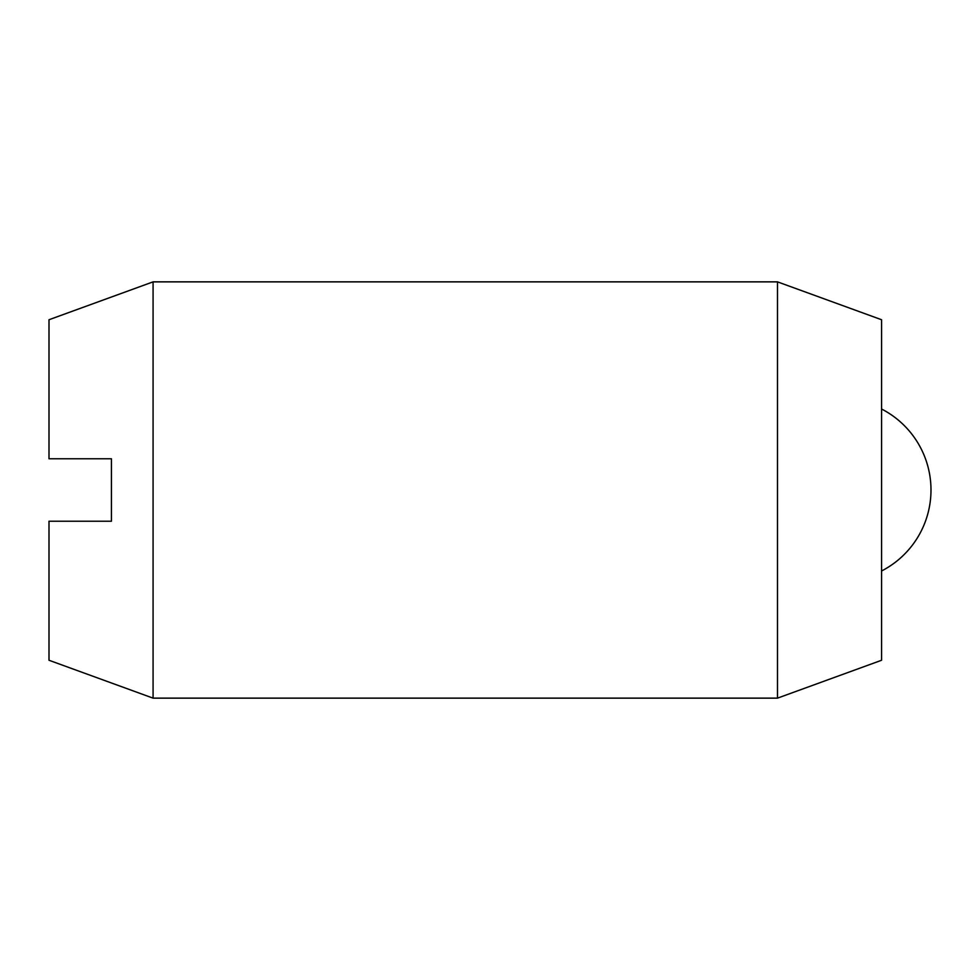 <?xml version="1.0" encoding="UTF-8"?>
<svg xmlns="http://www.w3.org/2000/svg" width="980" height="980" viewBox="0 0 980 980"><rect width="100%" height="100%" fill="white"/><g stroke="black" fill="none" stroke-linecap="round" stroke-linejoin="round"><path stroke-width="1.47" d="M153.076 698.14L49 660.263L49 521.225L111.438 521.225L111.438 458.775L49 458.775L49 319.737L153.076 281.86L153.076 698.14L777.495 698.14L777.495 281.86L881.571 319.737L881.571 660.263L777.495 698.14M153.076 281.86L777.495 281.86M881.571 570.985A91.067 91.067 0 0 0 881.571 409.015"/></g></svg>
